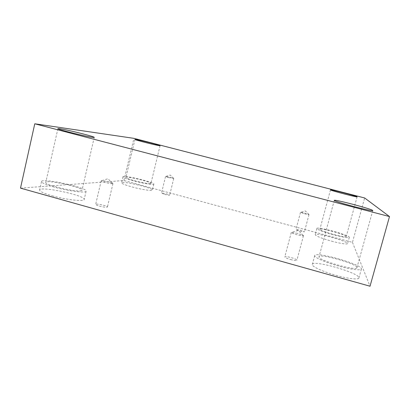 <?xml version="1.0" encoding="UTF-8"?>
<svg xmlns="http://www.w3.org/2000/svg" width="410" height="410" viewBox="0 0 410 410"><rect width="100%" height="100%" fill="white"/><g stroke="black" fill="none" stroke-linecap="round" stroke-linejoin="round"><path stroke-width="0.31" stroke-dasharray="2.05 1.54" d="M20.5 188.134L123.922 180.518L352.446 242.366L364.649 197.979M123.922 180.518L133.932 138.349M297.614 233.357L291.29 232.424C291.52 232.952 293.457 233.736 297.106 234.781C300.848 235.75 302.964 236.063 303.451 235.719L297.614 233.357M290.521 259.52C294.247 260.493 296.374 260.734 296.901 260.237C297.491 259.043 284.868 255.543 284.806 256.88C284.991 257.562 286.897 258.443 290.521 259.52M109.178 182.071C105.565 181.138 102.982 180.697 101.444 180.754L101.162 180.882C101.229 181.21 102.48 181.712 104.914 182.394C109.424 183.526 112.104 183.926 112.945 183.588L109.178 182.071M352.446 242.366L370.025 286.216M99.353 206.092C103.853 207.219 106.538 207.527 107.42 207.004C107.958 205.928 95.684 203.201 95.663 204.4C95.704 204.826 96.934 205.389 99.353 206.092M164.482 194.34C167.449 195.093 169.176 195.355 169.673 195.129C170.001 194.596 161.453 192.526 161.489 193.151L164.482 194.34M300.017 231.122C302.611 231.799 304.077 232.019 304.415 231.799C304.763 231.235 295.912 228.841 295.943 229.508C296.112 229.861 297.47 230.399 300.017 231.122M52.203 195.79C66.292 199.824 84.404 201.807 84.188 199.491C86.074 195.59 40.088 185.725 39.606 190.03C39.667 191.455 43.865 193.371 52.203 195.79M336.01 275.335C348.121 278.769 358.668 279.922 358.899 277.98C360.728 273.26 312.681 259.402 312.317 264.43C311.395 266.331 322.696 271.651 336.01 275.335M331.577 241.172C341.13 243.653 346.465 244.483 347.577 243.653C348.705 241.434 315.131 232.173 315.182 234.684C315.859 236.078 321.322 238.241 331.577 241.172M132.071 186.95C141.578 189.569 152.499 191.209 152.376 190.066C153.514 188.082 121.596 180.513 121.58 182.788C121.775 183.659 125.27 185.043 132.071 186.95M150.409 183.649L150.947 183.429C151.854 181.978 125.849 175.782 125.916 177.468C124.84 178.663 147.047 184.259 150.409 183.649M133.532 180.82C126.726 178.934 123.215 177.591 123 176.792C122.969 174.716 154.903 182.337 153.817 184.126C153.965 185.171 143.059 183.429 133.532 180.82M346.219 236.432C346.025 234.582 319.728 227.473 319.867 229.292C318.58 230.768 346.46 238.446 346.23 236.529L346.219 236.432M333.315 234.766C323.044 231.865 317.56 229.769 316.848 228.478C316.74 226.187 350.365 235.391 349.299 237.39C348.208 238.123 342.883 237.246 333.315 234.766M356.936 267.366C356.141 263.481 319.134 253.19 319.031 256.773C316.761 259.878 357.013 271.507 356.956 267.663L356.936 267.366M338.547 266.069C325.207 262.405 313.829 257.296 314.706 255.579C314.952 250.992 363.096 264.716 361.394 268.991C361.21 270.764 350.688 269.478 338.547 266.069M80.509 190.865L82.005 190.266C83.491 187.411 46.002 179.247 45.782 182.44C44.136 184.715 73.933 191.936 80.509 190.865M54.176 187.093C45.823 184.7 41.6 182.855 41.512 181.558C41.902 177.638 87.909 187.672 86.11 191.193C86.377 193.305 68.296 191.096 54.176 187.093M304.62 213.835L309.002 214.62L304.871 213.144L300.612 212.308L304.62 213.835M168.577 177.566L173.748 178.488L170.719 177.402L165.65 176.433L168.577 177.566M303.236 235.427L298.321 230.461L291.623 232.28M291.29 232.424L284.806 256.88M303.451 235.719L296.901 260.237M112.75 183.352L107.876 178.78L101.444 180.754M134.941 139.472L125.916 177.468M160.064 145.699L150.947 183.429M123 176.792L121.58 182.788M153.817 184.126L152.376 190.066M330.481 189.891L319.867 229.292M357.1 196.826L346.23 236.529M316.848 228.478L315.182 234.684M349.299 237.39L347.577 243.653M334.283 200.377L319.031 256.773M372.762 210.555L356.956 267.663M314.706 255.579L312.317 264.43M361.394 268.991L358.899 277.98M57.907 128.653L45.782 182.44M94.238 137.386L82.005 190.266M41.512 181.558L39.606 190.03M86.11 191.193L84.188 199.491M300.499 212.359L295.943 229.508M309.002 214.62L304.415 231.799M308.93 214.522L305.419 210.965L300.612 212.308M165.553 176.479L161.489 193.151M173.748 178.488L169.673 195.129M173.681 178.401L170.252 175.039L165.65 176.433M101.162 180.882L95.663 204.4M112.945 183.588L107.42 207.004"/><path stroke-width="0.61" d="M133.932 138.349L364.649 197.979L389.5 216.562L34.773 123.784L133.932 138.349M34.773 123.784L20.5 188.134L370.025 286.216L389.5 216.562M59.727 128.725C67.276 129.719 95.176 136.725 94.238 137.386L92.87 137.376C86.638 136.74 56.631 129.258 57.907 128.653L59.727 128.725M334.288 200.413L334.283 200.377C333.781 199.004 371.255 208.808 372.69 210.438L372.762 210.555C373.52 212.047 333.443 201.453 334.288 200.413M330.486 189.907L330.481 189.891C330.045 189.174 356.572 196.036 357.079 196.785L357.1 196.826C357.669 197.594 329.886 190.368 330.486 189.907M135.592 139.497C139.456 139.984 160.73 145.376 160.064 145.699L159.572 145.699C156.415 145.401 134.075 139.754 134.941 139.472L135.592 139.497"/></g></svg>
